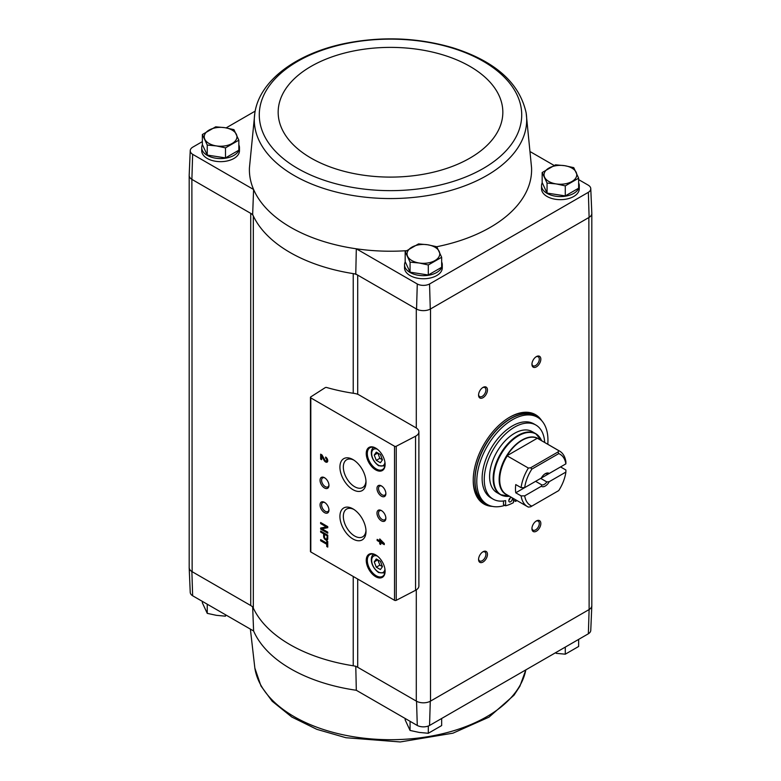 <?xml version="1.0" encoding="UTF-8"?>
<svg xmlns="http://www.w3.org/2000/svg" width="781" height="781" viewBox="0 0 781 781"><rect width="100%" height="100%" fill="white"/><g stroke="black" fill="none" stroke-linecap="round" stroke-linejoin="round"><path stroke-width="1.17" d="M417.279 725.471L356.312 690.277A141.097 81.468 180 0 1 253.6 630.97L192.643 595.776L191.882 571.546L250.721 605.519A10.065 5.809 0 0 1 253.317 608.106A142.152 82.073 0 0 0 353.227 665.783A10.065 5.809 0 0 1 357.708 667.286L416.546 701.25L417.279 725.471A9.021 5.203 0 0 0 429.55 725.471L588.357 633.782A9.021 5.203 0 0 0 590.768 630.365L591.822 605.734A10.075 5.818 180 0 1 589.118 609.551L588.357 633.782M355.775 666.173L356.312 690.277M253.6 630.97L252.654 606.632M238.84 144.885A18.871 10.895 180 0 1 239.464 147.677L239.464 150.762A18.871 10.895 180 0 1 220.593 161.657A18.871 10.895 180 0 1 201.723 150.762L201.723 147.677A18.871 10.895 180 0 1 202.435 144.719M254.85 112.913A136.197 78.627 0 0 0 294.203 175.53A136.197 78.627 0 0 0 448.187 191.16A136.197 78.627 0 0 0 526.15 112.913C519.531 82.884 495.125 61.182 452.941 47.817C418.313 37.654 382.641 36.141 345.924 43.277C297.278 53.001 259.712 79.994 254.85 112.913L249.442 167.749A141.097 81.468 0 0 0 253.6 189.5L192.643 154.306A9.021 5.203 0 0 1 190.232 150.635L189.178 175.266A10.075 5.818 0 0 0 191.882 179.376L192.643 154.306M190.232 150.635A9.021 5.203 0 0 1 192.643 147.219L202.357 141.615M226.129 127.889L255.162 111.127M253.317 608.106L253.317 215.937A10.065 5.809 0 0 0 250.721 213.35L252.654 214.463A142.152 82.073 0 0 0 253.317 215.937A142.152 82.073 0 0 0 353.227 273.614A142.152 82.073 0 0 0 355.775 274.004L357.708 275.117A10.065 5.809 0 0 0 353.227 273.614L353.227 393.263M252.654 214.463L253.6 189.5A141.097 81.468 0 0 0 356.312 248.797L417.279 283.991A9.021 5.203 0 0 0 429.55 283.991L588.357 192.311A9.021 5.203 0 0 0 590.768 188.641A9.021 5.203 0 0 0 588.357 185.224L578.643 179.61M554.09 165.435L530.621 151.895M406.442 250.701A141.097 81.468 0 0 1 356.312 248.797L355.775 274.004M417.279 283.991L416.546 309.081L357.708 275.117L357.708 394.298M191.882 179.376L192.136 571.692A10.065 5.809 0 0 1 189.187 567.582L189.187 175.618M250.721 605.519L250.721 213.35L192.136 179.523M542.16 172.533L542.16 182.559L547.051 193.083L565.288 195.904L578.643 188.201L578.643 178.175L565.288 185.878L556.17 183.916L547.051 183.057L542.16 172.533L555.516 164.82L564.634 165.679L573.752 167.642L578.643 178.175M405.173 251.619L405.173 261.645L410.064 272.178L428.3 275L441.655 267.287L441.655 257.261L428.3 264.974L419.182 263.002L410.064 262.152L405.173 251.619L418.528 243.906L427.646 244.765L436.764 246.728L441.655 257.261M202.357 134.527L202.357 144.553L207.248 155.077L225.484 157.899L238.84 150.196L238.84 140.17L225.484 147.873L216.366 145.91L207.248 145.051L202.357 134.527L215.712 126.815L224.83 127.674L233.949 129.636L238.84 140.17M189.187 567.377A10.075 5.818 0 0 0 189.178 567.728L190.232 592.359A9.021 5.203 0 0 0 192.643 595.776M416.546 701.25A10.075 5.818 0 0 0 430.282 701.25L588.864 609.697A10.065 5.809 0 0 0 591.813 605.587L591.813 213.623M416.293 589.86L416.293 701.113A10.065 5.809 0 0 0 430.526 701.113L430.526 308.944L589.118 217.382A10.075 5.818 180 0 0 591.822 213.272L590.768 188.641M189.178 567.728A10.075 5.818 0 0 0 191.882 571.546M588.864 217.528L589.118 609.551M415.941 427.783L359.114 394.981A10.065 5.809 0 0 0 354.506 393.458A143.411 82.796 0 0 1 326.663 387.503A1.259 0.722 0 0 0 325.169 387.669L310.77 396.904A1.259 0.722 0 0 0 310.438 397.392A1.259 0.722 0 0 0 310.809 397.9L394.512 446.224A1.259 0.722 0 0 0 396.24 446.254L415.56 436.208A10.065 5.809 0 0 0 418.889 431.893A10.065 5.809 0 0 0 415.941 427.783M429.55 725.471L430.282 701.25M492.313 506.381A51.575 29.776 -60 0 1 483.908 503.989A51.575 29.776 -60 0 1 483.908 444.428A51.575 29.776 -60 0 1 535.483 414.652A51.575 29.776 -60 0 1 541.76 420.734M536.381 366.875A6.287 3.632 -60 0 1 531.939 364.307A6.287 3.632 -60 0 1 536.381 356.605A6.287 3.632 -60 0 1 540.833 359.172A6.287 3.632 -60 0 1 536.381 366.875M536.381 531.217A6.287 3.632 -60 0 1 531.939 528.649A6.287 3.632 -60 0 1 536.381 520.947A6.287 3.632 -60 0 1 540.833 523.514A6.287 3.632 -60 0 1 536.381 531.217M483.009 562.037A6.287 3.632 -60 0 1 478.568 559.469A6.287 3.632 -60 0 1 483.009 551.767A6.287 3.632 -60 0 1 487.461 554.334A6.287 3.632 -60 0 1 483.009 562.037M483.009 397.685A6.287 3.632 -60 0 1 478.568 395.118A6.287 3.632 -60 0 1 483.009 387.415A6.287 3.632 -60 0 1 487.461 389.983A6.287 3.632 -60 0 1 483.009 397.685M441.655 261.986A18.871 10.895 180 0 1 442.28 264.779L442.28 267.854A18.871 10.895 180 0 1 423.409 278.749A18.871 10.895 180 0 1 404.538 267.854L404.538 264.779A18.871 10.895 180 0 1 405.251 261.82M578.643 182.891A18.871 10.895 180 0 1 579.277 185.683L579.277 188.768A18.871 10.895 180 0 1 560.407 199.663A18.871 10.895 180 0 1 541.536 188.768L541.536 185.683A18.871 10.895 180 0 1 542.239 182.725M436.745 246.728A141.097 81.468 0 0 0 531.558 167.749L526.15 112.913M416.546 309.081A10.075 5.818 0 0 0 430.282 309.081L430.526 308.944M588.357 192.311L589.118 217.382M430.282 309.081L429.55 283.991M326.751 540.93L326.751 543.146L320.64 539.612L320.64 540.764L326.751 544.298L326.751 546.515L327.756 547.09L327.756 541.497L326.751 540.93M327.756 535.151L320.64 531.041L320.64 532.076L323.627 533.794L323.627 536.342A2.919 1.689 -120 0 0 324.896 539.28A2.919 1.689 -120 0 0 327.151 540.062A2.919 1.689 -120 0 0 327.756 538.724L327.756 535.151M327.756 526.628L320.64 522.518L320.64 523.592L326.37 526.902L320.64 528.024L320.64 529.098L327.756 533.198L327.756 532.134L322.016 528.825L327.756 527.692L327.756 526.628M379.722 538.968L379.722 540.852L377.155 539.378L377.155 540.52L379.722 542.004L379.722 543.898L380.718 544.474L380.718 542.58L384.272 544.63L384.272 543.488L379.722 538.968M325.618 457.061L325.618 458.203A1.611 0.927 -120 0 1 326.673 459.628A1.611 0.927 -120 0 1 326.419 460.917A1.611 0.927 -120 0 1 324.789 459.95L322.006 454.972L320.64 454.181L320.64 459.111L321.635 459.687L321.635 455.967L324.066 460.331A3.017 1.747 -120 0 0 327.122 462.137A3.017 1.747 -120 0 0 327.59 459.716A3.017 1.747 -120 0 0 325.618 457.061M375.681 576.69A13.336 7.703 -120 0 0 385.111 571.243A13.336 7.703 -120 0 0 375.681 554.92A13.336 7.703 -120 0 0 366.25 560.358A13.336 7.703 -120 0 0 375.681 576.69M375.681 469.869A13.336 7.703 -120 0 0 385.111 464.422A13.336 7.703 -120 0 0 375.681 448.089A13.336 7.703 -120 0 0 366.25 453.536A13.336 7.703 -120 0 0 375.681 469.869M381.431 496.189A6.287 3.632 -120 0 0 385.873 493.621A6.287 3.632 -120 0 0 381.431 485.919A6.287 3.632 -120 0 0 376.979 488.486A6.287 3.632 -120 0 0 381.431 496.189M381.431 520.849A6.287 3.632 -120 0 0 385.873 518.281A6.287 3.632 -120 0 0 381.431 510.569A6.287 3.632 -120 0 0 376.979 513.137A6.287 3.632 -120 0 0 381.431 520.849M352.963 489.677A18.441 10.651 -120 0 0 366.006 482.15A18.441 10.651 -120 0 0 352.963 459.57A18.441 10.651 -120 0 0 339.92 467.097A18.441 10.651 -120 0 0 352.963 489.677M352.963 538.988A18.441 10.651 -120 0 0 366.006 531.451A18.441 10.651 -120 0 0 352.963 508.87A18.441 10.651 -120 0 0 339.92 516.397A18.441 10.651 -120 0 0 352.963 538.988M324.496 487.979A6.287 3.632 -120 0 0 328.947 485.411A6.287 3.632 -120 0 0 324.496 477.708A6.287 3.632 -120 0 0 320.044 480.276A6.287 3.632 -120 0 0 324.496 487.979M324.496 512.629A6.287 3.632 -120 0 0 328.947 510.061A6.287 3.632 -120 0 0 324.496 502.359A6.287 3.632 -120 0 0 320.044 504.926A6.287 3.632 -120 0 0 324.496 512.629M310.438 397.392L310.438 551.464A1.259 0.722 0 0 0 310.809 551.972L394.512 600.296A1.259 0.722 0 0 0 396.24 600.325L415.56 590.29A10.065 5.809 0 0 0 418.889 585.965L418.889 431.893M324.896 502.613A5.203 3.007 -120 0 0 322.67 502.544A5.203 3.007 -120 0 0 321.87 506.713A5.203 3.007 -120 0 0 325.267 511.291A5.203 3.007 -120 0 0 327.864 511.555A5.203 3.007 -120 0 0 328.928 509.583M324.896 477.962A5.203 3.007 -120 0 0 322.67 477.894A5.203 3.007 -120 0 0 321.87 482.062A5.203 3.007 -120 0 0 325.267 486.641A5.203 3.007 -120 0 0 327.864 486.895A5.203 3.007 -120 0 0 328.928 484.933M353.842 509.417A16.03 9.255 -120 0 0 346.823 508.958A16.03 9.255 -120 0 0 344.148 521.747A16.03 9.255 -120 0 0 354.662 536.03A16.03 9.255 -120 0 0 362.853 536.723A16.03 9.255 -120 0 0 365.967 530.416M353.842 460.107A16.03 9.255 -120 0 0 346.823 459.658A16.03 9.255 -120 0 0 344.148 472.437A16.03 9.255 -120 0 0 354.662 486.729A16.03 9.255 -120 0 0 362.853 487.422A16.03 9.255 -120 0 0 365.967 481.116M381.831 510.823A5.203 3.007 -120 0 0 379.595 510.764A5.203 3.007 -120 0 0 378.795 514.923A5.203 3.007 -120 0 0 382.202 519.511A5.203 3.007 -120 0 0 384.799 519.765A5.203 3.007 -120 0 0 385.853 517.803M381.831 486.172A5.203 3.007 -120 0 0 379.595 486.104A5.203 3.007 -120 0 0 378.795 490.273A5.203 3.007 -120 0 0 382.202 494.861A5.203 3.007 -120 0 0 384.799 495.115A5.203 3.007 -120 0 0 385.853 493.153M380.406 454.513L376.296 452.14L374.236 455.069L376.296 460.36L380.406 462.733L382.456 459.814L380.406 454.513M375.954 448.255A12.584 7.263 -120 0 0 369.921 447.777A12.584 7.263 -120 0 0 367.997 457.861A12.584 7.263 -120 0 0 376.217 468.942A12.584 7.263 -120 0 0 382.505 469.566A12.584 7.263 -120 0 0 385.101 464.109M380.406 561.344L376.296 558.971L374.236 561.89L376.296 567.182L380.406 569.554L382.456 566.635L380.406 561.344M375.954 555.076A12.584 7.263 -120 0 0 369.921 554.598A12.584 7.263 -120 0 0 367.997 564.683A12.584 7.263 -120 0 0 376.217 575.763A12.584 7.263 -120 0 0 382.505 576.388A12.584 7.263 -120 0 0 385.101 570.931M321.635 455.967L322.162 455.655L324.603 460.019A3.017 1.747 -120 0 0 327.366 461.942M326.155 457.441L325.618 458.203M326.643 460.683A1.611 0.927 -120 0 0 326.956 460.605A1.611 0.927 -120 0 0 327.2 459.316A1.611 0.927 -120 0 0 326.155 457.9M321.167 454.493L321.167 458.798L320.64 459.111M380.249 539.271L379.722 540.852M377.692 539.681L377.155 540.52M377.692 540.218L380.249 541.692L379.722 542.004M380.249 541.692L379.722 543.898M384.272 544.015L380.718 542.58M382.104 542.229L380.718 540.686L380.718 541.428L382.641 541.926L381.245 540.384L380.718 540.686M321.167 522.831L320.64 523.592M321.167 523.28L326.907 526.589L326.37 526.902M321.167 527.917L320.64 529.098M321.167 528.786L327.756 532.583M327.756 527.497L322.016 528.825M321.167 531.353L320.64 532.076M321.167 531.763L324.154 533.491L323.627 533.794M324.154 533.491L324.154 536.039A2.919 1.689 -120 0 0 325.257 538.783A2.919 1.689 -120 0 0 327.385 539.866M326.897 535.688L324.476 534.292L324.476 536.84A1.708 0.986 -120 0 0 325.228 538.558A1.708 0.986 -120 0 0 326.546 539.017A1.708 0.986 -120 0 0 326.897 538.236L327.434 535.375L324.476 534.292M326.77 538.792A1.708 0.986 -120 0 0 327.073 538.714A1.708 0.986 -120 0 0 327.434 537.924L327.434 535.375M327.288 541.233L326.751 543.146M321.167 539.915L320.64 540.764M321.167 540.452L327.288 543.986L326.751 544.298M327.288 543.986L326.751 546.515M376.296 567.182L379.849 565.132L377.799 559.84L374.236 561.89M379.849 565.132L382.456 566.635M376.296 460.36L379.849 458.31L377.799 453.009L374.236 455.069M379.849 458.31L382.456 459.814M482.609 387.669A5.203 3.007 -60 0 1 484.845 387.601A5.203 3.007 -60 0 1 485.636 391.769A5.203 3.007 -60 0 1 482.238 396.357A5.203 3.007 -60 0 1 479.641 396.611A5.203 3.007 -60 0 1 478.587 394.649M482.609 552.021A5.203 3.007 -60 0 1 484.845 551.952A5.203 3.007 -60 0 1 485.636 556.121A5.203 3.007 -60 0 1 482.238 560.699A5.203 3.007 -60 0 1 479.641 560.953A5.203 3.007 -60 0 1 478.587 558.991M535.981 521.2A5.203 3.007 -60 0 1 538.216 521.132A5.203 3.007 -60 0 1 539.017 525.301A5.203 3.007 -60 0 1 535.61 529.889A5.203 3.007 -60 0 1 533.013 530.143A5.203 3.007 -60 0 1 531.959 528.181M535.981 356.858A5.203 3.007 -60 0 1 538.216 356.79A5.203 3.007 -60 0 1 539.017 360.959A5.203 3.007 -60 0 1 535.61 365.537A5.203 3.007 -60 0 1 533.013 365.801A5.203 3.007 -60 0 1 531.959 363.829M490.077 505.756A51.575 29.776 -60 0 1 483.468 503.725M535.044 414.399A51.575 29.776 -60 0 1 540.101 419.114M579.277 185.683A18.871 10.895 180 0 1 560.407 196.578A18.871 10.895 180 0 1 541.536 185.683M442.28 264.779A18.871 10.895 180 0 1 423.409 275.673A18.871 10.895 180 0 1 404.538 264.779M239.464 147.677A18.871 10.895 180 0 1 220.593 158.572A18.871 10.895 180 0 1 201.723 147.677M207.248 155.077L207.248 145.051M225.484 157.899L225.484 147.873M232.162 143.47A16.352 9.44 180 0 1 216.366 145.91A16.352 9.44 180 0 1 204.798 139.233A16.352 9.44 180 0 1 209.035 130.115A16.352 9.44 180 0 1 224.83 127.674A16.352 9.44 180 0 1 236.399 134.352A16.352 9.44 180 0 1 232.162 143.47M410.064 272.178L410.064 262.152M428.3 275L428.3 264.974M434.978 260.561A16.352 9.44 180 0 1 419.182 263.002A16.352 9.44 180 0 1 407.614 256.334A16.352 9.44 180 0 1 411.851 247.206A16.352 9.44 180 0 1 427.646 244.765A16.352 9.44 180 0 1 439.205 251.443A16.352 9.44 180 0 1 434.978 260.561M565.288 195.904L565.288 185.878M547.051 193.083L547.051 183.057M571.965 181.475A16.352 9.44 180 0 1 556.17 183.916A16.352 9.44 180 0 1 544.601 177.238A16.352 9.44 180 0 1 548.838 168.12A16.352 9.44 180 0 1 564.634 165.679A16.352 9.44 180 0 1 576.202 172.357A16.352 9.44 180 0 1 571.965 181.475M405.173 718.481L405.173 719.926L410.064 730.45L410.064 721.302M428.3 726.027L428.3 733.271L419.182 732.422L410.064 730.45M441.655 718.481L441.655 725.569L428.3 733.271M202.357 601.39L202.357 602.825L207.248 613.358L207.248 604.211M225.484 614.735L225.484 616.18L216.366 615.321L207.248 613.358M565.288 647.098L565.288 654.185L556.17 653.326M578.643 639.385L578.643 646.473L565.288 654.185M565.883 472.075L549.258 481.672L546.856 481.945L540.706 478.392L560.563 466.931L565.903 470.006L565.883 472.075A29.561 17.065 -60 0 1 558.718 490.595L530.631 506.81L528.376 507.084A32.08 18.519 -60 0 1 527.458 506.615A32.08 18.519 -60 0 1 521.103 495.876L515.763 492.791L535.62 481.33L541.77 484.884L541.301 486.27L524.686 495.867L521.103 495.876M524.686 487.647A29.561 17.065 -60 0 1 531.841 469.127L558.718 453.615L558.151 451.887L558.63 450.588A32.08 18.519 -60 0 1 559.538 451.057A32.08 18.519 -60 0 1 565.903 461.796L565.883 463.855L549.258 473.452A7.546 4.354 -60 0 0 545.284 473.696A7.546 4.354 -60 0 0 541.301 478.05L524.686 487.647L521.103 487.656L515.763 484.581A32.08 18.519 120 0 0 515.763 492.791M549.258 473.452L546.856 473.725A6.189 3.573 -60 0 0 544.777 474.018M558.63 450.588L537.328 438.229A32.128 18.549 -60 0 0 506.976 455.753L528.376 468.053L530.631 467.78L531.841 469.127M521.103 487.656A32.08 18.519 -60 0 1 528.376 468.053M558.718 453.615A29.561 17.065 -60 0 1 565.883 463.855M531.841 506.108A29.561 17.065 -60 0 1 524.686 495.867M549.258 481.672A7.546 4.354 -60 0 1 541.301 486.27M541.663 440.826L535.678 433.64L532.115 431.59A35.223 20.335 120 0 0 496.892 451.926A35.223 20.335 120 0 0 496.892 492.596L500.445 494.656A35.223 20.335 -60 0 1 500.445 453.976A35.223 20.335 -60 0 1 535.678 433.64A35.223 20.335 -60 0 1 538.861 436.315M504.858 505.356A50.316 29.053 -60 0 1 487.207 504.438A50.316 29.053 -60 0 1 487.207 446.332A50.316 29.053 -60 0 1 537.523 417.279A50.316 29.053 -60 0 1 547.793 444.272M514.376 500.719A50.316 29.053 -60 0 1 513.439 501.314M503.472 500.982L503.472 504.555L505.61 505.785A47.172 27.237 120 0 0 513.439 502.642L513.439 498.522M493.114 499.137L490.985 497.897A42.77 24.699 -60 0 1 490.985 448.509A42.77 24.699 -60 0 1 533.755 423.819L535.893 425.049A42.77 24.699 120 0 0 493.114 449.749A42.77 24.699 120 0 0 493.114 499.137A42.77 24.699 120 0 0 505.61 500.611L505.61 505.785M487.207 504.438L485.431 503.413A50.316 29.053 -60 0 1 485.431 445.307A50.316 29.053 -60 0 1 535.746 416.253L537.523 417.279M509.251 417.464A50.316 29.053 -60 0 1 533.97 415.228L535.571 416.156A50.316 29.053 -60 0 1 535.659 416.205L535.571 416.156A50.316 29.053 -60 0 0 485.255 445.199A50.316 29.053 -60 0 0 485.255 503.306L485.343 503.364A50.316 29.053 -60 0 1 485.255 503.306L483.654 502.388A50.316 29.053 -60 0 1 473.227 479.856M544.689 442.476A42.77 24.699 120 0 0 535.893 425.049M515.567 499.752L515.567 501.412L513.439 500.182M511.535 497.419A2.519 1.455 120 0 0 509.729 498.405A2.519 1.455 120 0 0 508.812 500.738A2.519 1.455 120 0 0 509.329 501.89A2.519 1.455 120 0 0 511.701 500.67A2.519 1.455 120 0 0 512.092 497.741M508.851 500.24A2.519 1.455 120 0 0 510.188 497.936M515.567 501.412A47.172 27.237 120 0 0 516.934 500.543M506.976 455.753L537.328 438.229M530.631 467.78L558.151 451.887M546.856 481.945A6.189 3.573 -60 0 1 544.318 484.357A6.189 3.573 -60 0 1 541.77 484.884M416.293 308.944L416.293 427.998M357.708 579.053L357.708 667.286M394.512 446.224L394.512 600.296M310.809 397.9L310.809 551.972M415.56 436.208L415.56 590.29M396.24 446.254L396.24 600.325M377.399 449.26A9.431 5.447 -120 0 0 371.697 454.151A9.431 5.447 -120 0 0 378.346 465.144A9.431 5.447 -120 0 0 384.955 462.352M384.584 466.189A10.69 6.17 -120 0 0 384.877 465.993L378.609 465.72C369.228 458.74 370.37 448.167 373.894 447.659A10.69 6.17 -120 0 1 374.206 447.503L373.894 447.659M377.399 556.092A9.431 5.447 -120 0 0 371.697 560.973A9.431 5.447 -120 0 0 378.346 571.965A9.431 5.447 -120 0 0 384.955 569.173M373.894 554.49L374.177 554.325A10.69 6.17 -120 0 0 373.894 554.49C370.37 554.988 369.228 565.571 378.609 572.541L384.584 573.01M324.603 460.019L324.066 460.331M324.154 536.039L323.627 536.342M327.434 537.924L326.897 538.236M353.227 576.466L353.227 665.783M297.717 168.462A131.218 75.757 0 0 0 517.247 134.498A131.218 75.757 0 0 0 356.536 41.715A131.218 75.757 0 0 0 297.717 168.462M311.063 158.104A112.337 64.862 0 0 0 499.01 129.031A112.337 64.862 0 0 0 361.427 49.593A112.337 64.862 0 0 0 311.063 158.104M254.85 668.087L260.971 685.982L272.198 701.25L291.83 717.046L316.822 729.337L345.924 737.723L400.214 741.95L452.941 733.183L488.984 717.153L513.996 695.217L519.892 686.235L525.838 669.873A136.197 78.627 180 0 1 357.503 737.362A136.197 78.627 180 0 1 254.85 668.087L250.379 629.105M537.523 438.395A32.08 18.519 -60 0 1 538.431 438.863L559.538 451.057M527.458 506.615L506.352 494.432A32.08 18.519 -60 0 1 507.26 455.86M507.552 495.125A32.246 18.617 -60 0 1 505.824 457.08A32.246 18.617 -60 0 1 539.632 439.557M504.36 496.072A35.223 20.335 -60 0 1 500.445 494.656L509.661 496.247M509.534 496.267A35.057 20.238 -60 0 1 500.982 454.288A35.057 20.238 -60 0 1 541.614 440.699M326.956 460.605L326.419 460.917M327.073 538.714L326.546 539.017"/></g></svg>
